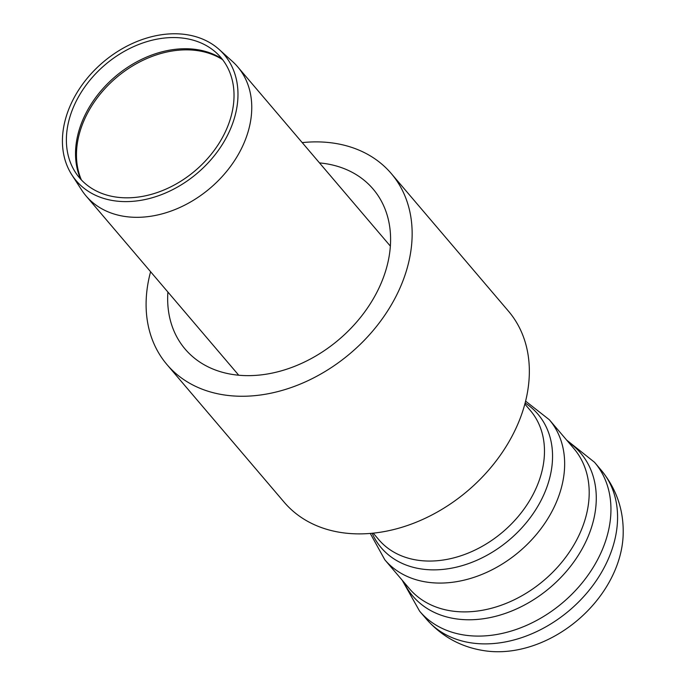 <?xml version="1.0" encoding="UTF-8"?>
<svg xmlns="http://www.w3.org/2000/svg" width="686" height="686" viewBox="0 0 686 686"><rect width="100%" height="100%" fill="white"/><g stroke="black" fill="none" stroke-linecap="round" stroke-linejoin="round"><path stroke-width="1.03" d="M229.982 120.11A92.824 69.518 -40.4 0 0 216.064 52.565A92.824 69.518 -40.4 0 0 105.129 64.758A92.824 69.518 -40.4 0 0 75.426 172.34A92.824 69.518 -40.4 0 0 156.768 192.689A92.824 69.518 -40.4 0 0 229.982 120.11M71.893 174.921L81.625 189.979A99.573 74.577 -40.4 0 0 86.033 195.913A99.573 74.577 -40.4 0 0 173.318 210.216A99.573 74.577 -40.4 0 0 247.423 133.95A99.573 74.577 -40.4 0 0 237.648 66.791A99.573 74.577 -40.4 0 0 232.494 61.5L219.177 49.495A97.206 72.802 -40.4 0 0 103.003 62.263A97.206 72.802 -40.4 0 0 71.893 174.921A97.206 72.802 -40.4 0 0 157.077 196.23A97.206 72.802 -40.4 0 0 233.746 120.221A97.206 72.802 -40.4 0 0 219.177 49.495M487.506 651.134A108.482 81.248 -40.4 0 0 495.189 651.7A108.482 81.248 -40.4 0 0 623.128 535.689M167.89 292.03A123.446 92.456 -40.4 0 0 185.177 349.148A123.446 92.456 -40.4 0 0 293.376 366.821A123.446 92.456 -40.4 0 0 385.215 272.291A123.446 92.456 -40.4 0 0 373.141 189.079A123.446 92.456 -40.4 0 0 319.505 162.908M150.594 271.725A147.31 110.335 -40.4 0 0 166.972 364.583L284.167 502.203A147.31 110.335 -40.4 0 0 413.298 523.367A147.31 110.335 -40.4 0 0 522.929 410.537A147.31 110.335 -40.4 0 0 508.48 311.178L391.277 173.558A147.31 110.335 -40.4 0 0 302.217 142.611M166.972 364.583A147.31 110.335 -40.4 0 0 296.095 385.746A147.31 110.335 -40.4 0 0 405.735 272.908A147.31 110.335 -40.4 0 0 391.277 173.558M81.385 179.921A95.208 71.31 139.6 0 1 116.2 77.758A95.208 71.31 139.6 0 1 222.607 59.656M221.947 58.807A95.105 71.233 -40.4 0 0 115.231 76.618A95.105 71.233 -40.4 0 0 80.648 179.132M402.176 580.185L419.626 611.192A114.854 86.016 -40.4 0 0 419.961 611.586A114.854 86.016 -40.4 0 0 475.407 636.051A114.854 86.016 -40.4 0 0 605.944 539.925A114.854 86.016 -40.4 0 0 594.839 462.664A114.854 86.016 -40.4 0 0 594.496 462.261L566.67 440.103M487.523 651.143C463.144 648.167 442.856 637.586 426.666 619.389A114.811 85.99 -40.4 0 0 482.087 643.845A114.811 85.99 -40.4 0 0 612.572 547.754A114.811 85.99 -40.4 0 0 601.476 470.519L594.839 462.664M403.805 582.105A110.24 82.569 -40.4 0 0 466.18 619.732A110.24 82.569 -40.4 0 0 581.222 550.481A110.24 82.569 -40.4 0 0 568.3 442.016M461.712 611.852A108.028 80.914 -40.4 0 0 584.489 521.437A108.028 80.914 -40.4 0 0 573.89 448.575L549.349 419.763A108.028 80.914 -40.4 0 1 559.947 492.617A108.028 80.914 -40.4 0 1 437.162 583.031A108.028 80.914 -40.4 0 1 384.855 559.845L409.396 588.665A108.028 80.914 -40.4 0 0 461.712 611.852M372.155 533.262A102.951 77.106 -40.4 0 0 431.048 569.826A102.951 77.106 -40.4 0 0 538.973 504.296A102.951 77.106 -40.4 0 0 525.133 402.991M373.235 533.159L378.758 539.642A99.573 74.577 -40.4 0 0 426.975 561.019A99.573 74.577 -40.4 0 0 540.139 477.679A99.573 74.577 -40.4 0 0 530.372 410.52L524.85 404.037M426.666 619.389L419.961 611.586M525.596 401.147L549.349 419.763M370.26 533.434L384.855 559.845M390.36 246.111L237.648 66.791M238.745 375.233L86.033 195.913M623.128 535.655C624.071 511.113 616.86 489.401 601.476 470.519"/></g></svg>

